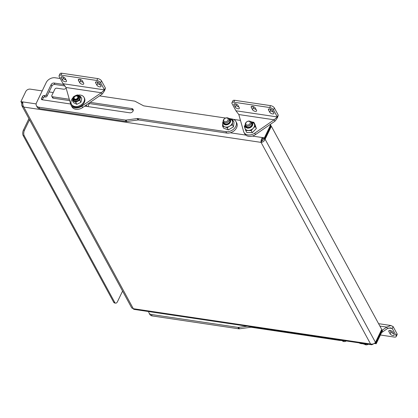 <?xml version="1.0" encoding="UTF-8"?>
<svg xmlns="http://www.w3.org/2000/svg" width="418" height="418" viewBox="0 0 418 418"><rect width="100%" height="100%" fill="white"/><g stroke="black" fill="none" stroke-linecap="round" stroke-linejoin="round"><path stroke-width="0.63" d="M382.062 330.074L375.824 343.037L376.205 343.748L382.444 330.784L382.062 330.074L381.42 329.98M233.333 119.349L240.465 120.41M269.756 124.768L270.618 124.898L264.375 137.862L262.368 137.559C261.24 139.356 260.806 140.965 261.062 142.376C262.891 142.235 264.244 141.195 265.127 139.241L264.092 139.084L264.369 138.51M252.341 136.069L262.368 137.559L262.755 138.269L264.761 138.572L271 125.604L270.618 124.898M22.744 103.283L21.647 103.011L21.924 102.436M22.906 105.075L22.76 103.011M270.723 126.179L271.366 126.278L381.697 329.405L375.458 342.368C374.309 343.815 372.684 344.364 370.578 343.998L371.816 344.761L374.094 343.58M371.816 344.761L133.75 309.336L133.305 308.698L131.727 307.93L21.809 105.566L23.789 107.071C22.807 105.555 22.509 103.847 22.912 101.935L20.9 101.631L25.77 91.516A3.584 2.639 -28.5 0 1 30.242 89.133L42.197 90.91M376.205 343.748L374.256 343.455M375.824 343.037L374.983 342.912M262.755 138.269L261.062 142.376L23.789 107.071L133.305 308.698L370.578 343.998L261.062 142.376M49.073 91.934L53.232 92.55M87.858 106.564L89.311 103.544M22.802 102.567L21.287 102.342L20.9 101.631M261.516 141.425L264.092 139.084M375.458 342.368L265.127 139.241L271.366 126.278M21.647 103.011L21.809 105.566M264.761 138.572L264.375 137.862M29.511 119.747L24.458 130.238A3.981 1.923 98.5 0 0 24.223 135.766L114.715 302.371A3.981 1.923 98.5 0 0 115.65 303.149A3.981 1.923 98.5 0 0 117.526 301.577L122.573 291.08M24.223 135.766L23.189 135.615L113.68 302.219L114.715 302.371M28.926 118.665L23.424 130.087L24.458 130.238M115.65 303.149L114.616 302.993A3.981 1.923 -81.5 0 1 113.68 302.219M23.189 135.615A3.981 1.923 -81.5 0 1 23.424 130.087M269.767 108.894A2.309 1.092 -154.3 0 0 268.429 109.265A2.309 1.092 -154.3 0 0 268.513 109.971L269.746 112.243A2.309 1.092 -154.3 0 0 271.888 113.769A2.309 1.092 -154.3 0 0 273.827 113.539A2.309 1.092 -154.3 0 0 273.748 112.839L272.515 110.566A2.309 1.092 -154.3 0 0 269.767 108.894M235.282 103.763A2.309 1.092 -154.3 0 0 233.944 104.134A2.309 1.092 -154.3 0 0 234.028 104.84L235.261 107.112A2.309 1.092 -154.3 0 0 237.403 108.638A2.309 1.092 -154.3 0 0 239.342 108.408A2.309 1.092 -154.3 0 0 239.258 107.708L238.025 105.435A2.309 1.092 -154.3 0 0 235.282 103.763M252.524 106.329A2.309 1.092 -154.3 0 0 251.187 106.7A2.309 1.092 -154.3 0 0 251.27 107.405L252.503 109.678A2.309 1.092 -154.3 0 0 254.646 111.204A2.309 1.092 -154.3 0 0 256.584 110.974A2.309 1.092 -154.3 0 0 256.506 110.274L255.267 108.001A2.309 1.092 -154.3 0 0 252.524 106.329M238.803 114.542L243.61 131.503A7.963 5.868 -28.5 0 0 243.971 132.396A7.963 5.868 -28.5 0 0 254.74 133.159L274.135 119.799L274.903 121.22C276.93 118.9 278.033 116.841 278.216 115.039L277.301 116.936L235.919 110.775L238.803 114.542L274.135 119.799L277.301 116.936L273.445 109.835A3.187 1.505 -154.3 0 0 269.662 107.531L270.571 105.634A3.187 1.505 25.7 0 1 274.36 107.938L278.216 115.039M254.74 133.159L255.513 134.58L274.903 121.22M255.513 134.58A7.963 5.868 151.5 0 1 244.744 133.817L243.971 132.396M235.919 110.775L232.063 103.68A3.187 1.505 -154.3 0 1 231.953 102.708A3.187 1.505 -154.3 0 1 233.793 102.196L269.662 107.531M269.882 108.915L270.66 110.347A2.309 1.092 -154.3 0 0 273.288 111.998M235.397 103.784L236.175 105.216A2.309 1.092 -154.3 0 0 238.803 106.867M252.639 106.35L253.418 107.781A2.309 1.092 -154.3 0 0 256.046 109.432M231.953 102.708L232.863 100.811A3.187 1.505 25.7 0 1 234.707 100.299L270.571 105.634M392.857 335.513A2.309 1.092 -154.3 0 0 394.195 335.142A2.309 1.092 -154.3 0 0 394.111 334.437L392.878 332.164A2.309 1.092 -154.3 0 0 390.736 330.638A2.309 1.092 -154.3 0 0 388.797 330.868A2.309 1.092 -154.3 0 0 388.876 331.573L390.114 333.841A2.309 1.092 -154.3 0 0 392.857 335.513M388.782 327.989L392.22 328.501L390.558 327.869L387.507 328.527L386.734 327.106L382.162 330.257M387.507 328.527L381.561 332.623M363.984 343.596A7.963 5.868 151.5 0 1 359.025 342.854M380.411 335.011L394.346 337.08A3.187 1.505 -154.3 0 0 396.186 336.574A3.187 1.505 -154.3 0 0 396.076 335.602L392.22 328.501L393.134 326.604L390.908 325.507L386.734 327.106L379.899 326.092M393.134 326.604L396.99 333.705A3.187 1.505 25.7 0 1 397.1 334.672L396.186 336.574M390.25 330.513L391.023 331.944A2.309 1.092 -154.3 0 0 393.657 333.595M230.292 118.743L231.943 118.989A7.963 5.868 151.5 0 1 235.898 121.513A7.963 5.868 151.5 0 1 235.799 126.34A7.963 5.868 151.5 0 1 225.856 131.639L226.629 133.055A7.963 5.868 151.5 0 0 236.567 127.756A7.963 5.868 151.5 0 0 236.672 122.929L235.898 121.513M66.164 88.214A2.79 2.053 151.5 0 1 63.364 89.165L56.811 88.188A1.594 1.176 -28.5 0 0 54.826 89.248L51.811 95.508A1.353 0.998 -28.5 0 0 51.795 96.328A1.353 0.998 -28.5 0 0 52.464 96.757L69.294 99.259M90.152 102.363L131.785 108.56A2.67 1.965 151.5 0 1 133.112 109.406A2.67 1.965 151.5 0 1 133.076 111.021A2.67 1.965 151.5 0 1 129.747 112.797L84.734 106.099M70.637 104.004L42.15 99.761A1.353 0.998 151.5 0 1 41.476 99.332A1.353 0.998 151.5 0 1 41.497 98.512L42.5 96.427A1.353 0.998 151.5 0 1 44.188 95.523L44.601 95.586A1.353 0.998 -28.5 0 0 46.293 94.687L51.132 84.629A2.388 1.761 151.5 0 1 54.115 83.041L64.058 84.52M125.369 120.07A2.388 1.761 -28.5 0 0 126.069 120.07L126.837 121.492A2.388 1.761 151.5 0 1 126.137 121.492L125.369 120.07L38.796 107.191A4.781 3.522 -28.5 0 1 36.423 105.681A4.781 3.522 -28.5 0 1 36.486 102.781L46.22 82.545A7.169 5.282 -28.5 0 1 55.171 77.779L60.26 78.537M126.069 120.07L137.209 118.55A2.388 1.761 151.5 0 1 137.909 118.55L225.856 131.639M225.595 118.043L143.996 105.906A2.388 1.761 151.5 0 1 143.39 105.707L135.103 101.297A2.388 1.761 -28.5 0 0 134.497 101.104L99.541 95.9M64.32 79.138L65.71 79.347M54.115 83.041L54.883 84.462L65.182 85.993M54.883 84.462A2.388 1.761 -28.5 0 0 51.905 86.051L51.132 84.629M46.293 94.687L47.062 96.109L51.905 86.051M47.062 96.109A1.353 0.998 151.5 0 1 45.374 97.007L44.601 95.586M44.188 95.523L44.961 96.945L45.374 97.007M44.961 96.945A1.353 0.998 -28.5 0 0 43.268 97.849L42.5 96.427M42.333 99.792L43.268 97.849M88.595 103.439L132.558 109.981A2.67 1.965 151.5 0 1 133.29 110.227M52.464 96.757L53.238 98.178L69.681 100.623M53.238 98.178A1.353 0.998 151.5 0 1 52.563 97.749L51.795 96.328M126.137 121.492L39.569 108.612A4.781 3.522 151.5 0 1 37.192 107.097L36.423 105.681M137.909 118.55L138.682 119.971L226.629 133.055M138.682 119.971A2.388 1.761 -28.5 0 0 137.982 119.971L137.209 118.55M126.837 121.492L137.982 119.971M148.703 311.562A4.781 3.522 -28.5 0 0 149.022 312.988A4.781 3.522 -28.5 0 0 151.4 314.498L152.168 315.919A4.781 3.522 151.5 0 1 149.796 314.404L149.022 312.988M237.967 327.378A2.388 1.761 -28.5 0 0 238.668 327.378L239.441 328.799A2.388 1.761 151.5 0 1 238.741 328.799L237.967 327.378L151.4 314.498M238.668 327.378L247.184 326.218M238.741 328.799L152.168 315.919M341.908 340.309A7.963 5.868 151.5 0 1 339.228 340.362L251.281 327.278A2.388 1.761 -28.5 0 0 250.581 327.278L250.251 326.672M239.441 328.799L250.581 327.278M96.924 81.839A2.309 1.092 -154.3 0 0 95.586 82.21A2.309 1.092 -154.3 0 0 95.67 82.916L96.903 85.188A2.309 1.092 -154.3 0 0 99.045 86.714A2.309 1.092 -154.3 0 0 100.984 86.484A2.309 1.092 -154.3 0 0 100.9 85.779L99.667 83.511A2.309 1.092 -154.3 0 0 96.924 81.839M62.434 76.708A2.309 1.092 -154.3 0 0 61.101 77.079A2.309 1.092 -154.3 0 0 61.18 77.785L62.413 80.052A2.309 1.092 -154.3 0 0 64.555 81.583A2.309 1.092 -154.3 0 0 66.499 81.353A2.309 1.092 -154.3 0 0 66.415 80.648L65.182 78.38A2.309 1.092 -154.3 0 0 62.434 76.708M79.681 79.274A2.309 1.092 -154.3 0 0 78.344 79.645A2.309 1.092 -154.3 0 0 78.422 80.35L79.66 82.618A2.309 1.092 -154.3 0 0 81.803 84.149A2.309 1.092 -154.3 0 0 83.741 83.919A2.309 1.092 -154.3 0 0 83.657 83.213L82.424 80.946A2.309 1.092 -154.3 0 0 79.681 79.274M65.96 87.487L70.762 104.448A7.963 5.868 -28.5 0 0 71.128 105.341A7.963 5.868 -28.5 0 0 81.897 106.104L101.287 92.744L102.06 94.165C104.087 91.845 105.19 89.781 105.373 87.979L104.458 89.875L63.076 83.72L65.96 87.487L101.287 92.744L104.458 89.875L100.602 82.78A3.187 1.505 -154.3 0 0 96.814 80.475L97.728 78.579A3.187 1.505 25.7 0 1 101.517 80.883L105.373 87.979M81.897 106.104L82.665 107.52L102.06 94.165M82.665 107.52A7.963 5.868 151.5 0 1 71.896 106.762L71.128 105.341M63.076 83.72L59.22 76.619A3.187 1.505 -154.3 0 1 59.105 75.648A3.187 1.505 -154.3 0 1 60.95 75.136L96.814 80.475M97.039 81.86L97.812 83.287A2.309 1.092 -154.3 0 0 100.445 84.938M62.548 76.729L63.327 78.156A2.309 1.092 -154.3 0 0 65.96 79.807M79.796 79.295L80.569 80.721A2.309 1.092 -154.3 0 0 83.203 82.372M59.105 75.648L60.02 73.751A3.187 1.505 25.7 0 1 61.864 73.239L97.728 78.579M251.275 122.761A3.187 2.346 151.5 0 1 251.819 124.851A3.187 2.346 151.5 0 1 248.642 127.338A3.187 2.346 151.5 0 1 245.909 125.677M245.732 130.5L246.86 132.579L252.315 132.658L256.349 128.53L254.928 124.329L253.799 122.244L254.431 124.203A5.178 3.814 151.5 0 1 254.41 126.293A5.178 3.814 151.5 0 1 253.125 128.368L251.181 130.573L245.732 130.5L244.99 128.399M250.931 121.889A3.981 2.936 151.5 0 1 251.615 122.176A3.981 2.936 151.5 0 1 252.634 125.013A3.981 2.936 151.5 0 1 248.412 128.154A3.981 2.936 151.5 0 1 245.235 125.64A3.981 2.936 151.5 0 1 245.366 124.914M250.654 121.596L252.211 121.957L254.207 123.702A5.178 3.814 151.5 0 1 254.431 124.203L254.74 125.128A5.34 3.934 151.5 0 1 254.557 126.299A5.34 3.934 151.5 0 1 254.008 127.464L253.125 128.368A5.178 3.814 151.5 0 1 248.381 130.395A5.178 3.814 151.5 0 1 245.105 128.645A5.178 3.814 151.5 0 1 244.943 128.258M251.019 122.014A3.741 2.759 151.5 0 1 252.331 124.857A3.741 2.759 151.5 0 1 248.135 127.819A3.741 2.759 151.5 0 1 245.423 125.055M252.19 122.082L253.799 122.244M252.942 122.354A5.34 3.934 151.5 0 1 254.118 123.284M254.74 125.128L255.215 126.445L254.008 127.464M252.237 129.272A5.34 3.934 151.5 0 1 249.577 130.411M247.184 130.379A5.34 3.934 151.5 0 1 245.256 129.178M244.786 127.788L244.311 126.299L244.807 125.666M244.629 127.333A5.34 3.934 151.5 0 1 244.661 126.847M255.215 126.445L256.349 128.53M251.181 130.573L252.315 132.658M229.205 119.48A3.187 2.346 151.5 0 1 229.315 122.422A3.187 2.346 151.5 0 1 226.169 124.089A3.187 2.346 151.5 0 1 223.865 122.558M232.33 124.763L233.458 126.847L233.892 123.576L233.949 122.108L232.821 120.023L232.33 124.763L229.686 126.152A5.178 3.814 151.5 0 1 224.806 126.847A5.178 3.814 151.5 0 1 223.034 125.358L222.642 122.814L223.202 121.236M228.583 118.315L230.13 118.67L232.131 120.421A5.178 3.814 151.5 0 1 232.497 122.255A5.178 3.814 151.5 0 1 231.629 124.397A5.178 3.814 151.5 0 1 229.686 126.152L228.562 126.826A5.34 3.934 151.5 0 1 225.819 127.218L222.564 126.152L223.693 128.237L228.332 129.914L233.458 126.847M229.545 118.89L228.855 118.597A3.981 2.936 151.5 0 1 229.545 118.89A3.981 2.936 151.5 0 1 230.015 122.798A3.981 2.936 151.5 0 1 225.72 124.877A3.981 2.936 151.5 0 1 223.16 122.359A3.981 2.936 151.5 0 1 223.296 121.628M228.949 118.733A3.741 2.759 151.5 0 1 229.748 122.578A3.741 2.759 151.5 0 1 225.49 124.507A3.741 2.759 151.5 0 1 223.353 121.769M223.787 126.482A5.34 3.934 151.5 0 1 222.627 124.679L222.663 124.292M222.564 126.152L222.627 124.679M228.562 126.826L227.199 127.83L225.819 127.218M231.217 119.329L232.821 120.023M231.441 119.412A5.34 3.934 151.5 0 1 232.607 121.21M232.387 123.294A5.34 3.934 151.5 0 1 230.809 125.484M227.199 127.83L228.332 129.914M363.09 343.706L364.867 344.312L365.881 343.878M364.867 344.312L364.517 343.674M341.088 340.414L343.434 340.926L344.019 340.623M343.434 340.926L343.204 340.503M364.658 344.322A3.187 2.346 -28.5 0 0 367.302 344.709A3.187 2.346 -28.5 0 0 368.357 344.244M342.588 341.036A3.187 2.346 -28.5 0 0 346.287 340.963M227.81 118.419A2.388 1.761 -28.5 0 0 224.665 118.613A2.388 1.761 -28.5 0 0 224.079 121.319A2.388 1.761 -28.5 0 0 227.225 121.131A2.388 1.761 -28.5 0 0 227.81 118.419M223.714 122.281A3.187 2.346 151.5 0 1 223.4 121.863A3.187 2.346 151.5 0 1 224.779 118.461A3.187 2.346 151.5 0 1 228.688 118.409A3.187 2.346 151.5 0 1 229.001 118.822A3.187 2.346 151.5 0 1 227.622 122.223A3.187 2.346 151.5 0 1 223.714 122.281M246.458 122.134A2.388 1.761 -28.5 0 0 246.374 124.783A2.388 1.761 -28.5 0 0 249.572 124.172A2.388 1.761 -28.5 0 0 249.656 121.523A2.388 1.761 -28.5 0 0 246.458 122.134M250.345 124.982A3.187 2.346 151.5 0 1 245.47 125.149A3.187 2.346 151.5 0 1 246.197 122.27A3.187 2.346 151.5 0 1 251.072 122.108A3.187 2.346 151.5 0 1 250.345 124.982M76.468 98.951A1.991 1.468 -28.5 0 0 77.785 96.762A1.991 1.468 -28.5 0 0 75.465 96.177A1.991 1.468 -28.5 0 0 74.148 98.366A1.991 1.468 -28.5 0 0 76.468 98.951M75.496 96.135A2.388 1.761 151.5 0 1 78.197 96.662A2.388 1.761 151.5 0 1 76.698 99.463A2.388 1.761 151.5 0 1 73.996 98.941A2.388 1.761 151.5 0 1 75.496 96.135M85.366 106.193A7.169 5.282 -28.5 0 0 85.873 105.315M86.16 106.313A7.169 5.282 -28.5 0 0 86.756 104.704M72.92 97.864A7.169 5.282 -28.5 0 0 71.405 100.085A7.169 5.282 -28.5 0 0 71.415 104.202A7.169 5.282 -28.5 0 0 77.732 106.36A7.169 5.282 -28.5 0 0 84.028 101.48A7.169 5.282 -28.5 0 0 84.013 97.363A7.169 5.282 -28.5 0 0 78.014 95.147M71.415 104.202L71.828 104.96A7.169 5.282 -28.5 0 0 78.145 107.118A7.169 5.282 -28.5 0 0 84.436 102.238A7.169 5.282 -28.5 0 0 84.426 98.12L84.013 97.363M76.254 95.91A2.586 1.907 151.5 0 1 78.417 96.652A2.586 1.907 151.5 0 1 78.035 98.857A2.586 1.907 151.5 0 1 74.576 99.813A2.586 1.907 151.5 0 1 74.31 97.028A2.586 1.907 151.5 0 1 74.425 96.908M73.202 96.934L77.309 94.87L80.611 96.49L81.745 98.575L80.94 102.264L76.839 104.333L73.531 102.708L72.403 100.628L73.202 96.934M80.611 96.49L79.812 100.179L75.705 102.248L76.839 104.333M75.705 102.248L72.403 100.628M79.812 100.179L80.94 102.264M79.007 99.683A3.584 2.639 151.5 0 1 75.078 101.266A3.584 2.639 151.5 0 1 73.056 98.826L73.918 96.939C75.261 95.523 76.823 95.147 78.61 95.811A3.584 2.639 151.5 0 1 79.007 99.683M79.279 99.813A3.961 2.921 151.5 0 1 73.991 101.281A3.961 2.921 151.5 0 1 73.584 97.018A3.961 2.921 151.5 0 1 78.871 95.555A3.961 2.921 151.5 0 1 79.279 99.813M73.996 96.877A3.025 2.231 151.5 0 1 78.035 95.753A3.025 2.231 151.5 0 1 78.349 99.009A3.025 2.231 151.5 0 1 74.31 100.132A3.025 2.231 151.5 0 1 73.996 96.877M245.789 135.092L230.271 132.783M36.131 103.899L22.912 101.935M269.03 108.889L268.513 109.971M234.545 103.758L234.028 104.84M251.788 106.324L251.27 107.405M274.36 107.938L273.445 109.835M234.707 100.299L233.793 102.196M253.418 107.781L252.503 109.678M236.175 105.216L235.261 107.112M270.66 110.347L269.746 112.243M396.076 335.602L396.99 333.705M389.398 330.492L388.876 331.573M391.023 331.944L390.114 333.841M38.796 107.191L39.569 108.612M41.497 98.512L42.176 99.766M131.785 108.56L132.558 109.981M338.961 339.871L339.228 340.362M251.014 326.787L251.281 327.278M96.187 81.834L95.67 82.916M61.702 76.703L61.18 77.785M78.945 79.268L78.422 80.35M101.517 80.883L100.602 82.78M61.864 73.239L60.95 75.136M80.569 80.721L79.66 82.618M63.327 78.156L62.413 80.052M97.812 83.287L96.903 85.188M378.583 323.673L390.908 325.507M245.105 128.645L244.87 125.452L245.272 124.522M250.925 121.884L251.615 122.176M245.371 124.877L245.235 125.64M223.29 121.622L223.16 122.359M366.837 344.019L364.689 344.322L362.631 343.727M340.56 340.445L344.766 340.733M223.4 121.863L224.043 123.049M229.001 118.822L229.644 120.008M245.47 125.149L246.113 126.33M251.072 122.108L251.714 123.289"/></g></svg>
